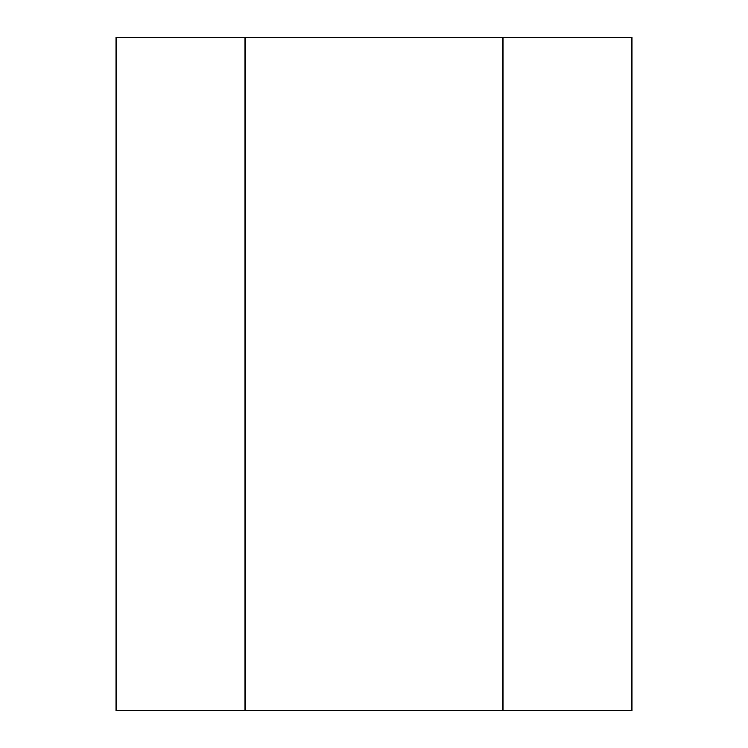 <?xml version="1.0" encoding="UTF-8"?>
<svg xmlns="http://www.w3.org/2000/svg" width="748" height="748" viewBox="0 0 748 748"><rect width="100%" height="100%" fill="white"/><g stroke="black" fill="none" stroke-linecap="round" stroke-linejoin="round"><path stroke-width="1.12" d="M502.908 37.4L502.908 710.6L631.817 710.6L631.817 37.4L116.183 37.4L116.183 710.6L245.092 710.6L245.092 37.4M502.908 710.6L245.092 710.6"/></g></svg>
